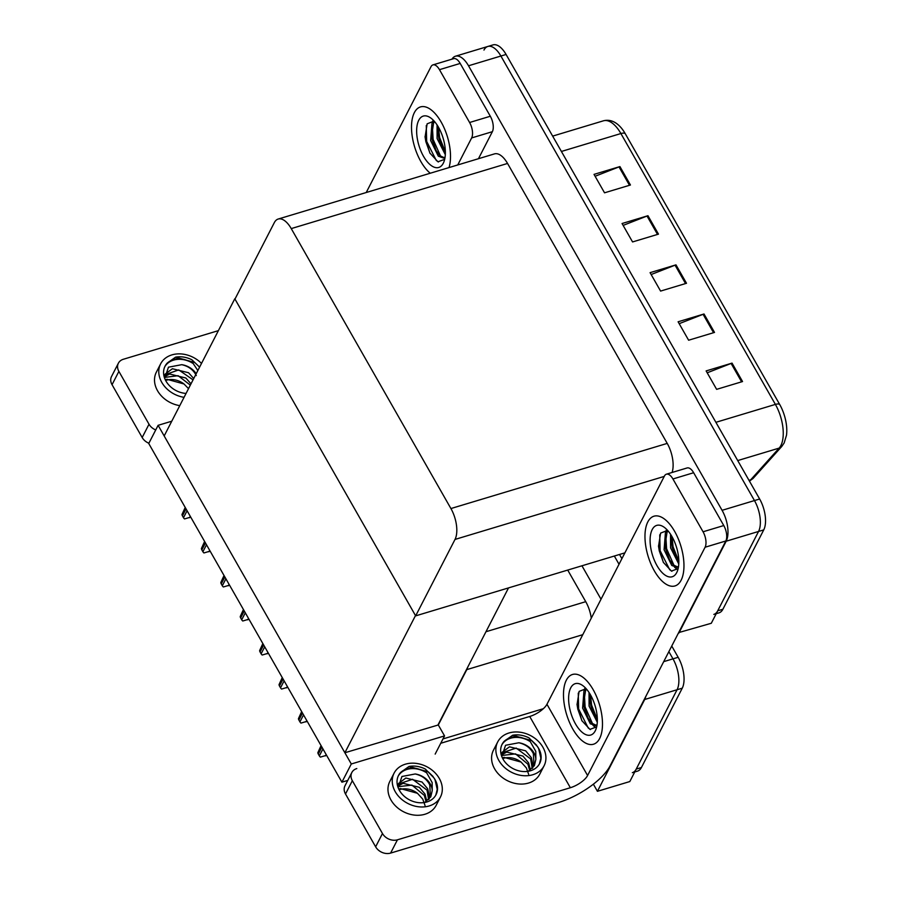 <?xml version="1.0" encoding="UTF-8"?>
<svg xmlns="http://www.w3.org/2000/svg" width="898" height="898" viewBox="0 0 898 898"><rect width="100%" height="100%" fill="white"/><g stroke="black" fill="none" stroke-linecap="round" stroke-linejoin="round"><path stroke-width="1.35" d="M543.346 708.702L442.983 738.931M435.171 754.096L444.544 735.9L438.303 724.967L466.792 669.627A23 10.832 -106.8 0 0 467.779 667.057M438.303 724.967L344.877 752.749L164.177 435.945L234.793 298.765L415.493 615.568L344.877 752.749M645.83 696.388A23 10.832 73.2 0 1 644.697 699.497L597.428 791.306L629.812 781.552L677.07 689.743L636.222 769.092A23 10.832 73.2 0 1 632.349 772.684M597.428 791.306L593.365 784.179M671.749 646.044L678.158 657.291L672.984 658.851A23 10.832 73.2 0 1 677.07 689.743A23 10.832 73.2 0 0 672.984 658.851L668.864 651.634L672.984 658.851L663.712 661.646M614.333 556.03L619.025 564.258L614.333 556.03M581.949 565.785L601.02 599.224M591.266 618.161A23 10.832 -106.8 0 0 585.743 601.671L567.716 570.073M341.914 782.18L351.286 763.985L158.115 425.315L148.742 443.511L341.914 782.18L347.762 780.418M158.115 425.315L171.765 421.207M351.286 763.985L444.544 735.9M508.526 587.898L438.134 724.652M483.966 50.064A23 10.832 73.2 0 1 487.85 46.46A23 10.832 73.2 0 1 500.893 56.024L754.466 500.568A23 10.832 73.2 0 1 758.552 531.459L711.295 623.268L678.664 632.596M451.952 59.167A23 10.832 73.2 0 1 455.466 56.215A23 10.832 73.2 0 1 468.52 65.779L722.082 510.322A23 10.832 73.2 0 1 726.179 541.213L678.91 633.023M415.662 615.871L455.017 539.429A23 10.832 -106.8 0 0 450.919 508.549L291.244 228.597A23 10.832 -106.8 0 0 278.2 219.033A23 10.832 -106.8 0 0 274.317 222.637L234.973 299.079L415.662 615.871L624.896 552.854M672.074 472.483A23 10.832 -106.8 0 0 667.225 443.399L507.55 163.447A23 10.832 -106.8 0 0 494.495 153.884L278.2 219.033M619.519 554.47L621.899 558.657M678.158 657.291A23 10.832 73.2 0 1 682.255 688.182L641.408 767.532A23 10.832 73.2 0 1 637.535 771.124L634.751 771.966M455.466 56.215L487.85 46.46A23 10.832 73.2 0 1 500.893 56.024L754.466 500.568A23 10.832 73.2 0 1 758.552 531.459L717.704 610.808A23 10.832 73.2 0 1 713.831 614.412M595.093 176.266L619.003 166.905A6.129 2.368 -29.7 0 1 619.934 166.579L594.027 174.38L604.534 192.812L630.441 185.01L619.934 166.579M623.122 225.398L647.031 216.036A6.129 2.368 -29.7 0 1 647.963 215.711L622.056 223.523L632.562 241.944L658.47 234.142L647.963 215.711M707.209 372.805L731.107 363.443A6.129 2.368 -29.7 0 1 732.038 363.118L706.131 370.919L716.638 389.35L742.545 381.549L732.038 363.118M679.18 323.673L703.089 314.311A6.129 2.368 -29.7 0 1 704.01 313.986L678.102 321.787L688.62 340.219L714.516 332.417L704.01 313.986M651.151 274.53L675.06 265.168A6.129 2.368 -29.7 0 1 675.981 264.854L650.085 272.655L660.591 291.075L686.499 283.274L675.981 264.854M625.221 133.645A7.667 2.963 150.3 0 0 620.9 133.544A30.667 14.447 -106.8 0 0 603.501 120.792C609.686 119.243 615.456 121.432 620.799 127.37A27.602 12.999 73.2 0 1 625.221 133.645L779.711 404.504A27.602 12.999 73.2 0 1 786.468 435.35L784.156 442.95L781.776 446.452L753.332 478.151L749.471 481.171M487.85 46.46L493.024 44.9A23 10.832 73.2 0 1 506.079 54.464L759.641 499.007A23 10.832 73.2 0 1 763.738 529.899L722.89 609.248A23 10.832 73.2 0 1 719.017 612.851L716.222 613.682M190.724 517.102L184.539 518.921A3.839 3.042 -152.8 0 1 183.495 517.708L182.44 515.867A3.839 3.042 -152.8 0 1 182.002 514.475L185.213 507.437M210.132 551.125L203.947 552.944A3.839 3.042 -152.8 0 1 202.903 551.742L201.848 549.902A3.839 3.042 -152.8 0 1 201.41 548.51L204.621 541.46M229.54 585.159L223.355 586.966A3.839 3.042 -152.8 0 1 222.311 585.765L221.256 583.925A3.839 3.042 -152.8 0 1 220.818 582.533L224.029 575.483M248.948 619.182L242.763 621.001A3.839 3.042 -152.8 0 1 241.719 619.788L240.664 617.947A3.839 3.042 -152.8 0 1 240.226 616.556L243.437 609.518M268.356 653.205L262.171 655.024A3.839 3.042 -152.8 0 1 261.127 653.811L260.072 651.97A3.839 3.042 -152.8 0 1 259.634 650.59L262.845 643.54M647.828 521.906A36.414 17.152 -106.8 0 0 650.826 563.742A36.414 17.152 -106.8 0 0 674.97 585.945A36.414 17.152 -106.8 0 0 681.099 580.254A36.414 17.152 -106.8 0 0 678.102 538.407A36.414 17.152 -106.8 0 0 653.957 516.204A36.414 17.152 -106.8 0 0 647.828 521.906A36.414 17.152 73.2 0 1 653.957 516.204A36.414 17.152 73.2 0 1 678.102 538.407A36.414 17.152 73.2 0 1 681.099 580.254A36.414 17.152 73.2 0 1 674.97 585.945A36.414 17.152 73.2 0 1 650.826 563.742A36.414 17.152 73.2 0 1 647.828 521.906M566.346 680.179A36.414 17.152 -106.8 0 0 569.343 722.026A36.414 17.152 -106.8 0 0 593.488 744.229A36.414 17.152 -106.8 0 0 599.628 738.538A36.414 17.152 -106.8 0 0 596.62 696.691A36.414 17.152 -106.8 0 0 572.475 674.488A36.414 17.152 -106.8 0 0 566.346 680.179A36.414 17.152 73.2 0 1 572.475 674.488A36.414 17.152 73.2 0 1 596.62 696.691A36.414 17.152 73.2 0 1 599.628 738.538A36.414 17.152 73.2 0 1 593.488 744.229A36.414 17.152 73.2 0 1 569.343 722.026A36.414 17.152 73.2 0 1 566.346 680.179M590.536 694.94L591.591 705.065L597.338 719.5A26.839 12.639 73.2 0 1 589.93 699.486M678.821 561.228A26.839 12.639 73.2 0 1 671.412 541.202M672.928 478.971L703.055 531.784L723.777 525.543A11.506 5.422 73.2 0 1 725.82 540.989L610.023 765.949A46 17.792 150.3 0 1 558.332 802.576L390.596 853.1A11.506 9.115 -152.8 0 1 375.633 846.814L382.469 833.524A11.506 9.115 27.2 0 0 397.444 839.81L570.353 787.726L529.719 716.481A15.333 5.927 150.3 0 0 546.949 704.268L664.464 475.985A11.506 5.422 -106.8 0 1 666.406 474.189A11.506 5.422 -106.8 0 1 672.928 478.971L693.649 472.73L723.777 525.543M666.406 474.189L687.127 467.948A11.506 5.422 73.2 0 1 693.649 472.73M356.809 768.565A11.506 9.115 27.2 0 0 351.836 772.505A11.506 9.115 27.2 0 0 352.342 780.699L345.506 793.989L375.633 846.814M345.506 793.989A11.506 9.115 -152.8 0 1 344.989 785.806L351.836 772.505M352.342 780.699L382.469 833.524M440.738 743.275L529.719 716.481M546.949 704.268L587.584 775.513L705.098 547.23A11.506 5.422 -106.8 0 0 703.055 531.784M587.584 775.513A15.333 5.927 -29.7 0 1 570.353 787.726M414.371 112.609A36.414 17.152 -106.8 0 0 430.254 173.235A36.414 17.152 73.2 0 1 414.371 112.609A36.414 17.152 73.2 0 1 420.5 106.907A36.414 17.152 -106.8 0 0 414.371 112.609M438.561 127.37L439.605 137.495L445.363 151.919A26.839 12.639 73.2 0 1 437.955 131.905M439.47 69.674A11.506 5.422 -106.8 0 0 432.937 64.892L453.67 58.651A11.506 5.422 73.2 0 1 460.191 63.432L439.47 69.674L469.598 122.498L490.319 116.246A11.506 5.422 73.2 0 1 492.362 131.692L478.454 158.722M460.191 63.432L490.319 116.246M148.888 443.242A11.506 9.115 -152.8 0 1 142.176 437.517L149.012 424.226A11.506 9.115 27.2 0 0 155.736 429.951M218.382 330.644L123.352 359.267A11.506 9.115 27.2 0 0 118.379 363.219A11.506 9.115 27.2 0 0 118.884 371.402L112.048 384.692L142.176 437.517M112.048 384.692A11.506 9.115 -152.8 0 1 111.532 376.509L118.379 363.219M118.884 371.402L149.012 424.226M449.011 167.589A36.414 17.152 -106.8 0 0 443.533 126.629A36.414 17.152 -106.8 0 0 420.5 106.907A36.414 17.152 73.2 0 1 443.533 126.629A36.414 17.152 73.2 0 1 449.011 167.589M457.733 164.963L471.641 137.933A11.506 5.422 -106.8 0 0 469.598 122.498M432.937 64.892A11.506 5.422 -106.8 0 0 431.006 66.688L366.227 192.52M497.716 741.928L493.44 750.234A26.064 20.665 27.2 0 0 494.596 768.8A26.064 20.665 27.2 0 0 517.978 783.887A26.064 20.665 27.2 0 0 539.799 774.098L544.076 765.792A26.064 20.665 27.2 0 0 542.908 747.226A26.064 20.665 27.2 0 0 519.538 732.151A26.064 20.665 27.2 0 0 497.716 741.928A26.064 20.665 27.2 0 0 498.873 760.494A26.064 20.665 27.2 0 0 522.254 775.569A26.064 20.665 27.2 0 0 544.076 765.792M501.78 756.475L505.54 745.284L518.82 742.769A17.331 13.739 27.2 0 1 533.85 752.726A17.331 13.739 27.2 0 1 535.848 759.427L535.78 751.357L530.291 741.636C520.009 735.327 511.321 735.193 504.249 741.22A21.081 16.714 27.2 0 0 502.15 744.206A21.081 16.714 27.2 0 0 503.082 759.225A21.081 16.714 27.2 0 0 521.996 771.416A21.081 16.714 27.2 0 0 539.642 763.513A21.081 16.714 27.2 0 0 538.699 748.494A21.081 16.714 27.2 0 0 537.475 746.575L538.654 748.595L540.854 758.204L539.429 763.917M530.291 741.636A21.081 16.714 27.2 0 0 501.847 744.835M501.555 754.825L506.741 752.097L522.928 756.094L528.619 762.885L530.415 770.024M501.623 755.51L515.553 753.882L527.934 764.209L529.708 770.495M501.522 754.118L502.263 752.187L509.458 746.822L525.644 750.818L531.335 757.609L533.109 765.579L532.761 767.891M501.948 752.861L516.193 748.068L530.651 758.933L532.245 768.464M535.848 759.427L534.445 765.41L528.293 771.281M518.82 742.769C525.633 744.319 530.482 747.944 533.367 753.658L534.086 766.061M528.653 774.323L526.363 767.902L521.076 762.076A17.331 13.739 27.2 0 0 502.723 758.574M502.386 757.901L504.025 757.373L521.076 762.076M504.249 741.22L512.646 735.249C518.067 734.295 523.5 735.159 528.933 737.842L537.475 746.575M512.646 735.249L531.852 740.625L536.712 745.318M595.239 730.86A26.839 12.639 73.2 0 1 575.495 723.9A26.839 12.639 73.2 0 1 570.724 687.857A26.839 12.639 73.2 0 1 582.903 685.69A26.839 12.639 73.2 0 1 595.991 729.142A26.839 12.639 73.2 0 1 595.239 730.86M596.642 726.897L589.93 729.367L581.848 720.623L577.044 704.627L579.12 691.393L586.113 688.665L583.936 691.078L582.611 708.073L590.289 723.754L595.453 725.618L597.069 724.585M586.574 689.193L585.563 690.596L583.577 703.359L584.228 707.59L587.876 717.839L591.905 723.272L596.227 725.27M590.188 694.334L590.704 705.637L594.353 715.897L597.35 720.275M589.043 692.504L589.088 706.12L597.293 722.25M584.317 693.525L585.114 707.018L592.613 723.855M578.256 693.121L578.638 708.971L588.212 727.975L590.424 729.546M589.997 700.676L590.772 705.312L594.712 716.537M584.856 688.373L584.037 690.921M583.52 702.629L584.295 707.265L588.235 718.49M593.073 725.505L596.036 727.818M576.999 704.212L577.829 709.218L581.994 720.903M443.264 163.279A26.839 12.639 73.2 0 1 423.519 156.319A26.839 12.639 73.2 0 1 418.749 120.287A26.839 12.639 73.2 0 1 430.928 118.109A26.839 12.639 73.2 0 1 444.016 161.561A26.839 12.639 73.2 0 1 443.264 163.279M444.667 159.328L437.955 161.786L429.861 153.042L425.068 137.046L427.145 123.812L434.138 121.095M434.598 121.612L433.577 123.015L431.601 135.789L432.252 140.009L435.9 150.269L439.93 155.691L444.252 157.7M434.138 121.084L431.96 123.497L430.636 140.492L438.314 156.173L443.477 158.048L445.094 157.004M438.213 126.753L438.729 138.056L442.377 148.316L445.374 152.705M437.068 124.923L437.113 138.55L445.307 154.669M432.331 125.956L433.128 139.437L440.637 156.286M426.269 125.54L426.662 141.39L436.237 160.394L438.449 161.966M438.022 133.106L438.796 137.731L442.736 148.956M432.87 120.803L432.061 123.34M431.545 135.048L432.32 139.684L436.26 150.909M425.023 136.631L425.843 141.637L430.019 153.322M676.722 572.576A26.839 12.639 73.2 0 1 656.977 565.617A26.839 12.639 73.2 0 1 652.206 529.584A26.839 12.639 73.2 0 1 664.385 527.407A26.839 12.639 73.2 0 1 677.474 570.859A26.839 12.639 73.2 0 1 676.722 572.576M678.125 568.614L671.412 571.083L663.33 562.339L658.526 546.343L660.602 533.109L667.596 530.381L665.418 532.795L664.093 549.789L671.771 565.471L676.935 567.345L678.551 566.301M668.056 530.909L667.034 532.312L665.059 545.086L665.71 549.307L669.358 559.555L673.388 564.988L677.709 566.986M671.67 536.05L672.187 547.353L675.835 557.613L678.832 561.991M670.525 534.22L670.57 547.847L678.765 563.966M672.018 536.667L673.062 546.781L678.821 561.216M665.788 535.253L666.597 548.734L674.095 565.572M659.727 534.838L660.12 550.687L669.695 569.691L671.906 571.263M671.48 542.392L672.254 547.028L676.194 558.253M666.338 530.101L665.519 532.637M665.003 544.345L665.777 548.981L669.717 560.206M674.555 567.233L677.519 569.534M658.481 545.928L659.3 550.934L663.476 562.619M394.099 773.133L389.822 781.451A26.064 20.665 27.2 0 0 390.978 800.006A26.064 20.665 27.2 0 0 414.36 815.092A26.064 20.665 27.2 0 0 436.181 805.304L440.458 796.997A26.064 20.665 27.2 0 0 439.302 778.431A26.064 20.665 27.2 0 0 415.92 763.356A26.064 20.665 27.2 0 0 394.099 773.133A26.064 20.665 27.2 0 0 395.255 791.699A26.064 20.665 27.2 0 0 418.636 806.786A26.064 20.665 27.2 0 0 440.458 796.997M398.162 787.681L401.922 776.489L415.202 773.975A17.331 13.739 27.2 0 1 430.232 783.943A17.331 13.739 27.2 0 1 432.23 790.644L432.163 782.562L426.673 772.841C416.391 766.533 407.703 766.398 400.631 772.426A21.081 16.714 27.2 0 0 398.532 775.423A21.081 16.714 27.2 0 0 399.464 790.431A21.081 16.714 27.2 0 0 418.378 802.632A21.081 16.714 27.2 0 0 436.024 794.719A21.081 16.714 27.2 0 0 435.092 779.7A21.081 16.714 27.2 0 0 433.857 777.791L435.036 779.801L437.236 789.409L435.811 795.123M426.673 772.841A21.081 16.714 27.2 0 0 398.229 776.052M397.937 786.031L403.123 783.303L419.31 787.299L425.001 794.09L426.797 801.24M398.005 786.715L411.935 785.099L424.316 795.415L426.09 801.712M397.904 785.323L398.645 783.393L405.84 778.027L422.026 782.023L427.717 788.814L429.491 796.795L429.143 799.097M398.33 784.066L412.575 779.273L427.033 790.139L428.627 799.669M432.23 790.644L430.827 796.627L424.675 802.486M415.202 773.975C422.015 775.524 426.864 779.15 429.749 784.863L430.468 797.267M425.035 805.54L422.745 799.108L417.458 793.282A17.331 13.739 27.2 0 0 399.116 789.78M398.779 789.106L400.407 788.579L417.458 793.282M400.631 772.426L409.028 766.454C414.449 765.5 419.882 766.364 425.315 769.047L433.857 777.791M409.028 766.454L428.234 771.831L433.094 776.523M201.5 363.432A26.064 20.665 27.2 0 0 160.641 363.836L156.364 372.154A26.064 20.665 27.2 0 0 157.52 390.709A26.064 20.665 27.2 0 0 179.78 405.638M160.641 363.836A26.064 20.665 27.2 0 0 161.797 382.402A26.064 20.665 27.2 0 0 184.056 397.331M197.841 370.548L193.216 363.544C182.934 357.236 174.246 357.101 167.174 363.14A21.081 16.714 27.2 0 0 165.075 366.126A21.081 16.714 27.2 0 0 166.007 381.134A21.081 16.714 27.2 0 0 186.054 393.436M193.216 363.544A21.081 16.714 27.2 0 0 164.772 366.754M196.202 373.725A17.331 13.739 27.2 0 0 181.744 364.678C188.558 366.227 193.407 369.864 196.292 375.566M164.704 378.384L168.465 367.192L181.744 364.678M164.48 376.733L169.666 374.006L185.852 378.013L191.005 383.816M164.547 377.418L178.107 375.69L190.331 385.141M164.446 376.038L165.187 374.096L172.382 368.73L188.569 372.737L193.721 378.541M164.873 374.769L178.747 369.909L193.048 379.865M188.524 388.643L184 383.985A17.331 13.739 27.2 0 0 165.659 380.483M165.311 379.809L166.949 379.282L184 383.985M167.174 363.14L175.57 357.157C180.992 356.214 186.425 357.078 191.858 359.75L199.547 367.08M175.57 357.157L194.776 362.534L199.581 367.159M287.764 687.228L281.579 689.047A3.839 3.042 -152.8 0 1 280.535 687.846L279.48 686.005A3.839 3.042 -152.8 0 1 279.042 684.613L282.253 677.563M307.172 721.262L300.987 723.081A3.839 3.042 -152.8 0 1 299.943 721.869L298.888 720.028A3.839 3.042 -152.8 0 1 298.45 718.636L301.661 711.586M326.58 755.285L320.395 757.104A3.839 3.042 -152.8 0 1 319.351 755.892L318.296 754.051A3.839 3.042 -152.8 0 1 317.858 752.659L321.069 745.621M466.792 669.627L582.757 634.695M644.697 699.497L682.255 688.182M485.964 631.732L585.743 601.671M468.52 65.779L506.079 54.464M726.179 541.213L763.738 529.899M722.082 510.322L759.641 499.007M450.919 508.549L667.225 443.399M455.017 539.429L664.239 476.411M291.244 228.597L507.55 163.447M641.408 767.532L636.222 769.092M749.37 481.002A30.667 14.447 -106.8 0 0 750.706 479.801L779.15 448.102A30.667 14.447 -106.8 0 0 780.845 445.588A30.667 14.447 -106.8 0 0 775.389 404.403A7.667 2.963 -29.7 0 1 779.711 404.504M781.776 446.452A7.667 6.499 41.9 0 1 779.15 448.102L737.718 460.573M748.977 480.318L750.706 479.801A7.667 6.499 41.9 0 0 753.332 478.151M715.897 422.318L775.389 404.403L620.9 133.544L561.407 151.459M722.89 609.248L717.704 610.808M675.06 265.168L685.544 283.566M703.089 314.311L713.573 332.698M731.107 363.443L741.602 381.83M647.031 216.036L657.516 234.423M619.003 166.905L629.498 185.291M186.032 508.885L182.44 515.867M187.087 510.726L183.495 517.708M190.275 516.316L189.545 517.731M205.44 542.908L201.848 549.902M206.495 544.76L202.903 551.742M209.683 550.351L208.953 551.754M224.848 576.943L221.256 583.925M225.903 578.783L222.311 585.765M229.091 584.374L228.361 585.788M244.256 610.966L240.664 617.947M245.311 612.806L241.719 619.788M248.499 618.396L247.769 619.811M263.664 644.989L260.072 651.97M264.719 646.829L261.127 653.811M267.907 652.431L267.189 653.834M397.444 839.81L390.596 853.1M725.82 540.989L705.098 547.23M492.362 131.692L471.641 137.933M283.072 679.023L279.48 686.005M284.127 680.864L280.535 687.846M287.315 686.454L286.597 687.857M302.48 713.046L298.888 720.028M303.535 714.887L299.943 721.869M306.723 720.477L306.005 721.891M321.888 747.069L318.296 754.051M322.943 748.91L319.351 755.892M326.131 754.5L325.413 755.914M603.501 120.792L552.652 136.114M595.453 725.618L596.979 725.157M443.477 158.048L445.004 157.588M676.935 567.345L678.461 566.874"/></g></svg>
